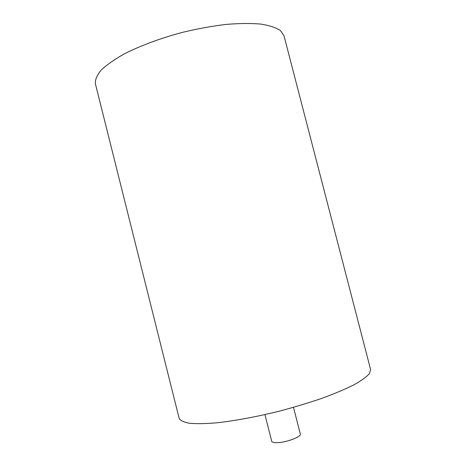 <?xml version="1.0" encoding="UTF-8"?>
<svg xmlns="http://www.w3.org/2000/svg" width="466" height="466" viewBox="0 0 466 466"><rect width="100%" height="100%" fill="white"/><g stroke="black" fill="none" stroke-linecap="round" stroke-linejoin="round"><path stroke-width="0.7" d="M264.938 414.618L271.725 441.296C272.109 442.403 274.224 442.851 278.062 442.642C287.324 442.187 301.578 436.601 300.314 434.009L293.498 407.336M284.01 35.783L280.456 30.581C276.035 27.628 269.447 25.455 260.68 24.063C250.731 23.201 239.145 23.323 225.917 24.43C212.007 26.125 197.596 28.752 182.695 32.305C160.485 38.2 139.87 45.889 123.793 54.161C114.001 59.712 106.394 65.1 100.965 70.337C96.881 75.352 95.029 79.861 95.408 83.857L179.136 418.293C180.33 420.559 183.773 422.208 189.464 423.256C196.471 423.885 205.547 423.74 216.684 422.819C234.66 420.862 256.585 416.802 279.268 411.169C294.331 407.173 308.568 402.886 321.983 398.308C334.536 393.683 345.19 389.186 353.944 384.823C361.406 380.64 366.567 376.907 369.422 373.621L370.592 369.491L284.01 35.783"/></g></svg>
